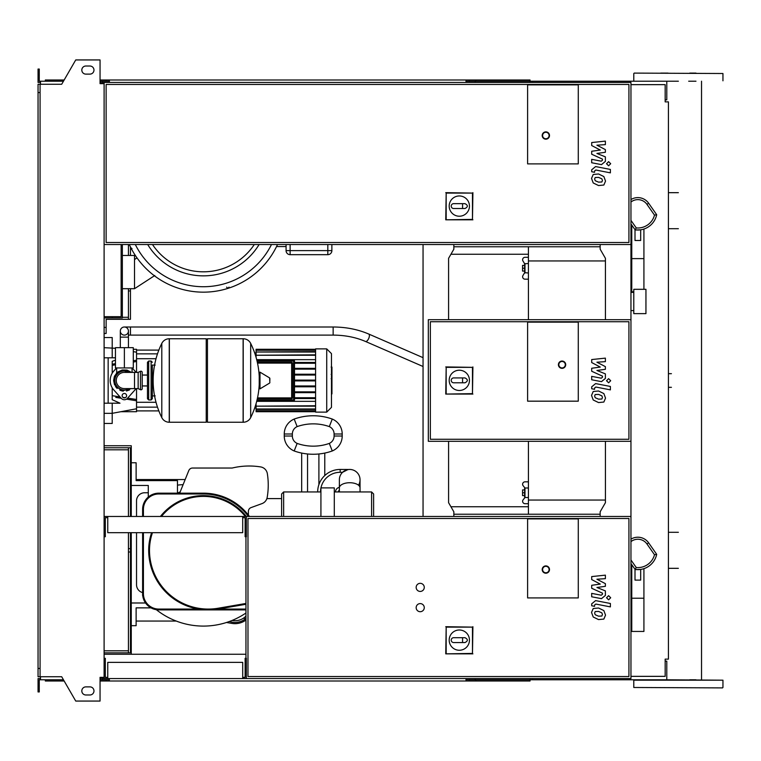 <?xml version="1.0" encoding="UTF-8"?>
<svg xmlns="http://www.w3.org/2000/svg" width="761" height="761" viewBox="0 0 761 761"><rect width="100%" height="100%" fill="white"/><g stroke="black" fill="none" stroke-linecap="round" stroke-linejoin="round"><path stroke-width="1.14" d="M453.851 246.764L600.153 246.764M450.931 254.26L528.419 254.26M600.153 514.236L453.851 514.236M450.931 506.74L528.419 506.74M645.946 313.627L645.946 289.313L633.789 289.313L633.789 313.627L645.946 313.627M528.419 441.294L528.419 500.053L605.423 500.053M528.419 246.764L528.419 260.947L605.423 260.947M528.419 260.947L528.419 319.706M528.419 500.053L528.419 514.236M578.274 163.881L527.611 163.881L527.611 84.861L578.274 84.861L578.274 163.881L527.611 163.881L527.611 84.861L578.274 84.861L578.274 163.881M449.19 206.088A10.131 10.131 0 0 1 459.321 195.958A10.131 10.131 0 0 1 469.451 206.088A10.131 10.131 0 0 1 459.321 216.219A10.131 10.131 0 0 1 449.19 206.088M465 203.653C468.12 205.28 468.12 206.897 465 208.514L462.564 208.514L462.564 203.653L465 203.653M462.564 208.514L453.651 208.514A2.435 2.435 0 0 1 451.216 206.088A2.435 2.435 0 0 1 453.651 203.653L462.564 203.653M446.174 219.387L446.174 193.085L472.476 193.085L472.476 219.387L445.746 219.815L446.174 193.085M445.746 192.657L472.476 193.085M472.904 192.657L472.476 219.387M472.904 219.815L445.746 219.815M549.499 135.515A3.643 3.643 0 0 0 545.846 131.872A3.643 3.643 0 0 0 542.203 135.515A3.643 3.643 0 0 0 545.846 139.168A3.643 3.643 0 0 0 549.499 135.515A3.643 3.643 0 0 1 545.846 139.168A3.643 3.643 0 0 1 542.203 135.515M104.105 244.538L630.955 244.538L630.955 82.426L104.105 82.426L104.105 678.574L630.955 678.574L630.955 516.462L104.105 516.462M628.928 242.502L106.131 242.502L106.131 84.452L628.928 84.452L628.928 242.502M130.94 247.905L132.014 248.562M122.35 288.704L134.507 288.704L154.787 275.52M134.507 288.704L134.507 259.53L137.009 257.893M134.507 259.53L134.507 255.477L135.097 255.087M203.396 275.863A65.17 65.17 0 0 1 147.71 244.538A65.17 65.17 0 0 0 259.092 244.538M286.069 244.538L286.069 250.616A4.052 4.052 0 0 0 290.122 254.669L327.82 254.669A4.052 4.052 0 0 0 331.872 250.616L331.872 244.538M276.538 246.564L286.069 246.564M226.616 287.125L227.729 288.333L229.051 287.125M129.303 244.538A81.456 81.456 0 0 0 277.499 244.538A81.456 81.456 0 0 1 129.303 244.538M122.35 255.477L134.507 255.477M104.105 316.671L121.132 316.671L121.132 244.538M104.105 317.889L112.209 317.889L112.209 316.671M122.35 244.538L122.35 317.889L112.209 317.889M104.105 327.411L106.131 327.411L106.131 333.489L104.105 333.489M128.428 288.704L128.428 319.306L106.131 319.306L106.131 327.411M122.35 317.28L128.428 317.28M106.131 319.306L114.645 319.306M128.428 244.538L128.428 255.477M130.454 288.704L130.454 290.94L128.428 290.94M130.454 246.945L130.454 255.477M130.454 290.94L130.454 319.306L128.428 319.306M601.856 399.011L602.455 397.527L601.856 395.834L598.546 394.407L595.216 394.54L594.607 396.005L595.216 397.718L598.546 399.154L601.856 399.011M603.853 393.57L598.546 390.992L593.219 391.506L591.535 395.406L593.219 399.982L598.546 402.569L603.853 402.046L605.528 398.127L603.853 393.57M610.389 386.455L595.606 383.592L591.697 386.816L591.697 388.757L594.579 389.318L594.579 388.005L595.815 387.035L610.389 389.87L610.389 386.455M606.536 380.728L608.61 382.802L610.683 380.728L608.61 378.664L606.536 380.728M591.697 362.55L600.277 367.078L591.697 368.267L591.697 371.254L602.484 376.162L602.484 377.228L601.257 378.198L591.687 376.362L591.687 379.768L601.485 381.651L605.385 378.407L605.375 373.879L596.919 370.464L605.375 369.304L605.375 366.631L596.919 362.207L605.375 361.646L605.375 358.127L591.697 359.563L591.697 362.55M601.856 181.993L602.455 180.509L601.856 178.816L598.546 177.389L595.216 177.522L594.607 178.978L595.216 180.699L598.546 182.136L601.856 181.993M603.853 176.552L598.546 173.974L593.219 174.488L591.535 178.388L593.219 182.963L598.546 185.551L603.853 185.028L605.528 181.108L603.853 176.552M610.389 169.437L595.606 166.564L591.697 169.798L591.697 171.739L594.579 172.3L594.579 170.987L595.815 170.017L610.389 172.852L610.389 169.437M606.536 163.71L608.61 165.784L610.683 163.71L608.61 161.646L606.536 163.71M591.697 145.532L600.277 150.06L591.697 151.249L591.697 154.236L602.484 159.144L602.484 160.2L601.257 161.18L591.687 159.334L591.687 162.749L601.485 164.633L605.385 161.38L605.375 156.861L596.919 153.446L605.375 152.276L605.375 149.613L596.919 145.189L605.375 144.628L605.375 141.108L591.697 142.545L591.697 145.532M601.856 616.03L602.455 614.546L601.856 612.852L598.546 611.425L595.216 611.568L594.607 613.024L595.216 614.736L598.546 616.172L601.856 616.03M603.853 610.588L598.546 608.01L593.219 608.524L591.535 612.424L593.219 617L598.546 619.587L603.853 619.073L605.528 615.145L603.853 610.588M610.389 603.483L595.606 600.61L591.697 603.834L591.697 605.775L594.579 606.336L594.579 605.024L595.815 604.063L610.389 606.888L610.389 603.483M606.536 597.756L608.61 599.82L610.683 597.756L608.61 595.682L606.536 597.756M591.697 579.568L600.277 584.096L591.697 585.295L591.697 588.272L602.484 593.18L602.484 594.246L601.257 595.216L591.687 593.38L591.687 596.786L601.485 598.669L605.385 595.425L605.375 590.897L596.919 587.482L605.375 586.322L605.375 583.649L596.919 579.226L605.375 578.664L605.375 575.145L591.697 576.591L591.697 579.568M524.167 265.408L522.55 265.408L522.55 271.078L524.167 271.078M522.55 268.243L524.167 268.243M524.614 263.734L524.614 272.742M522.959 260.985A2.435 2.435 0 0 1 525.042 257.304A2.435 2.435 0 0 0 522.959 260.985L524.662 263.81L528.419 263.487M528.419 272.999L524.662 272.676L522.959 275.501A2.435 2.435 0 0 0 525.042 279.182L528.419 279.182M525.042 279.182A2.435 2.435 0 0 1 522.959 275.501M528.419 257.304L525.042 257.304M524.976 263.487L524.976 272.999M124.376 327.002A4.052 4.052 0 0 0 120.324 331.054A4.052 4.052 0 0 0 124.376 335.106A4.052 4.052 0 0 0 128.428 331.054A4.052 4.052 0 0 0 124.376 327.002A4.052 4.052 0 0 0 120.324 331.054A4.052 4.052 0 0 0 124.376 335.106A4.052 4.052 0 0 0 128.428 331.054A4.052 4.052 0 0 0 124.376 327.002L333.147 327.002L333.147 335.106L130.454 335.106L130.454 327.002M131.063 347.672L117.689 347.672M124.376 367.934L133.289 367.934L133.289 347.672L115.453 347.672L115.453 367.934L124.376 367.934L124.376 347.672M130.454 249.189L131.615 249.189M637.842 197.603A13.175 13.175 0 0 0 630.955 199.553A13.175 13.175 0 0 1 648.629 203.216A13.175 13.175 0 0 0 630.955 199.553M640.676 230.022L640.676 240.486L635.007 240.486L635.007 230.022L640.676 229.812M643.92 289.313L643.92 229.042M631.763 225.056L631.763 258.616L643.92 258.616M631.763 258.616L631.763 291.824L633.789 291.824M630.955 223.896L635.112 229.832A19.253 19.253 0 0 0 656.686 214.716L654.508 215.135A17.227 17.227 0 0 1 636.244 227.919L630.955 220.367M635.112 229.832L636.244 227.919M656.686 214.716L648.629 203.216L646.974 204.386L654.508 215.135M331.948 367.259L331.948 373.898M331.948 367.573L331.463 367.573M331.463 374.878L331.948 374.878L331.948 378.702L331.463 378.645M331.948 376.923L331.463 376.923M331.463 381.603L331.948 381.603L331.948 379.121L331.463 379.121M331.948 381.603L331.948 393.922L331.463 393.922M331.948 391.81L331.463 391.81M331.948 391.477L331.463 391.477M331.948 388.823L331.463 388.823M331.948 387.216L331.463 387.216M331.948 386.521L331.463 386.521M331.948 384.467L331.463 384.467M527.611 401.171L527.611 322.141L578.274 322.141L578.274 401.171L527.611 401.171L527.611 322.141L578.274 322.141L578.274 401.171L527.611 401.171M628.928 439.268L430.346 439.268L430.346 321.732L628.928 321.732L628.928 439.268M630.955 441.294L630.955 319.706L428.319 319.706L428.319 441.294L630.955 441.294L630.955 516.462M449.19 380.348A10.131 10.131 0 0 1 459.321 370.217A10.131 10.131 0 0 1 469.451 380.348A10.131 10.131 0 0 1 459.321 390.479A10.131 10.131 0 0 1 449.19 380.348M465 377.922C468.12 379.539 468.12 381.166 465 382.783L462.564 382.783L462.564 377.922L465 377.922M462.564 382.783L453.651 382.783A2.435 2.435 0 0 1 451.216 380.348A2.435 2.435 0 0 1 453.651 377.922L462.564 377.922M446.174 393.646L446.174 367.354L472.476 367.354L472.476 393.646L445.746 394.074L446.174 367.354M445.746 366.926L472.476 367.354M472.904 366.926L472.476 393.646M472.904 394.074L445.746 394.074M565.708 364.69A3.643 3.643 0 0 0 562.056 361.047A3.643 3.643 0 0 0 558.412 364.69A3.643 3.643 0 0 0 562.056 368.343A3.643 3.643 0 0 0 565.708 364.69A3.643 3.643 0 0 1 562.056 368.343A3.643 3.643 0 0 1 558.412 364.69M124.376 370.978C114.378 375.03 114.378 375.03 124.376 370.978L129.37 372.395L127.391 371.473M151.116 399.953L151.116 361.047L148.69 361.047L148.69 399.953L151.116 399.953L152.333 398.735L152.333 365.099L155.168 365.099M243.111 422.241L243.111 338.759L243.216 422.241A8.304 8.304 0 0 0 250.673 417.608L250.673 343.392A8.304 8.304 0 0 0 243.216 338.759L207.449 338.759L207.449 422.241L243.111 422.241M259.225 380.5L259.225 372.576L259.996 372.148L259.996 388.852L259.225 388.424L259.225 380.5M269.86 380.5L269.86 378.36L269.86 380.5M161.798 343.392A8.304 8.304 0 0 1 169.246 338.759L206.231 338.759L206.231 422.241L169.361 422.241L169.361 338.759L169.246 422.241A8.304 8.304 0 0 1 161.798 417.608L161.798 343.392A83.891 83.891 0 0 0 161.798 417.608M152.333 398.735L152.333 365.099M142.202 372.395A1.218 1.218 0 0 0 140.471 371.292L140.471 389.708A1.218 1.218 0 0 0 142.202 388.605L142.202 372.395M134.507 372.395L134.507 388.605L124.376 388.605A8.105 8.105 0 0 1 116.262 380.5A8.105 8.105 0 0 1 124.376 372.395L138.15 372.395L138.15 388.605L140.471 389.708M126.602 395.701A2.226 2.226 0 0 1 124.376 397.927A2.226 2.226 0 0 1 122.141 395.701A2.226 2.226 0 0 1 124.376 393.466A2.226 2.226 0 0 1 126.602 395.701M136.01 388.605A14.183 14.183 0 0 1 134.944 389.955L127.391 398.403A4.052 4.052 0 0 1 121.351 398.403L113.798 389.955A14.183 14.183 0 0 1 113.798 371.045L116.576 367.934M132.167 367.934L134.944 371.045A14.183 14.183 0 0 1 136.01 372.395M315.577 348.89L315.577 412.11L326.726 412.11L326.726 348.89L315.577 348.89M326.726 412.11L331.463 407.373L331.463 353.627L326.726 348.89M315.577 401.342L256.695 401.342M257.332 398.697L291.663 398.697A0.809 0.809 0 0 0 292.481 397.889L292.481 363.111A0.809 0.809 0 0 0 291.663 362.303L257.332 362.303M257.503 363.111L291.663 363.111L291.663 362.303A0.809 0.809 0 0 1 292.481 363.111L292.481 397.889L291.663 397.889L291.663 398.697M256.847 400.724L293.689 400.724A0.809 0.809 0 0 0 294.507 399.915L294.507 361.085A0.809 0.809 0 0 0 293.689 360.276L256.847 360.276M315.577 398.536L294.507 398.536M315.577 397.727L294.507 397.727M256.695 359.658L315.577 359.658M315.577 349.699L256.086 349.299L256.086 357.404M315.577 362.464L294.507 362.464M315.577 355.244L256.086 355.244L315.577 354.835M315.577 352.029L256.086 352.029L315.577 351.63M315.577 350.269L256.086 350.269L315.577 349.86M315.577 405.756L256.086 406.165L256.086 403.596M315.577 408.971L256.086 408.971L256.086 406.165L315.577 406.165M315.577 410.731L256.086 410.731L256.086 409.37L315.577 409.37M315.577 411.301L256.086 411.301L315.577 411.14M315.577 363.273L294.507 363.273M315.577 380.909L294.507 380.909M315.577 385.97L294.507 385.97M315.577 386.778L294.507 386.778M315.577 391.848L294.507 391.848M315.577 392.657L294.507 392.657M315.577 380.091L294.507 380.091M315.577 368.343L294.507 368.343M315.577 375.03L294.507 375.03M315.577 369.152L294.507 369.152M315.577 374.222L294.507 374.222M112.209 387.806L112.209 399.687L119.991 403.197L112.209 403.197L112.209 413.328L104.105 413.328M132.623 400.143L126.497 399.145L136.533 400.781L136.533 408.771L112.209 413.328L112.209 423.458L104.105 423.458M115.767 397.404L121.265 398.298M104.105 357.803L115.453 357.803M115.453 360.181L112.209 361.313L112.209 373.194M136.533 372.395L136.533 360.219L133.289 360.752L136.533 360.219L136.533 349.299L133.289 349.299M115.453 363.653L112.209 364.186M136.533 400.781L136.533 399.487L127.658 398.108M125.28 397.737L122.882 397.356M120.019 396.909L112.209 395.672M136.533 399.487L136.533 388.605M112.209 365.328L115.453 364.814M133.289 362.017L136.533 361.513M112.209 357.803L112.209 337.542L104.105 337.542L112.209 337.542M120.856 411.701L136.533 411.701L136.533 408.771M108.157 357.803L108.157 403.197M104.105 403.197L112.209 403.197M524.614 497.266L524.614 488.258M528.419 503.696L525.042 503.696A2.435 2.435 0 0 1 522.959 500.015L524.976 497.513L524.976 488.001L522.959 485.499A2.435 2.435 0 0 1 525.042 481.818L528.419 481.818M528.419 488.001L524.976 488.001M524.976 497.513L528.419 497.513M524.167 492.757L522.55 492.757L522.55 489.922L524.167 489.922M522.55 492.757L522.55 495.592L524.167 495.592M107.758 677.357L105.322 677.357L105.322 658.313L104.105 658.313M242.711 677.357L245.137 677.357L245.137 658.313L246.355 658.313L246.355 678.574M242.711 678.574L242.711 662.365L107.758 662.365L107.758 678.574M107.758 517.68L105.322 517.68L105.322 536.733L104.105 536.733M242.711 517.68L245.137 517.68L245.137 536.733L246.355 536.733L246.355 516.462A54.706 54.706 0 0 0 160.409 516.462M242.711 516.462L242.711 532.681L107.758 532.681L107.758 516.462M420.215 611.701A4.052 4.052 0 0 1 416.162 607.649A4.052 4.052 0 0 1 420.215 603.597A4.052 4.052 0 0 1 424.267 607.649A4.052 4.052 0 0 1 420.215 611.701M420.215 591.44A4.052 4.052 0 0 1 416.162 587.387A4.052 4.052 0 0 1 420.215 583.335A4.052 4.052 0 0 1 424.267 587.387A4.052 4.052 0 0 1 420.215 591.44M527.611 597.927L527.611 518.897L578.274 518.897L578.274 597.927L527.611 597.927L527.611 518.897L578.274 518.897L578.274 597.927L527.611 597.927M628.928 676.548L247.981 676.548L247.981 518.498L628.928 518.498L628.928 676.548M245.955 658.313L245.955 536.733M449.19 640.125A10.131 10.131 0 0 1 459.321 629.994A10.131 10.131 0 0 1 469.451 640.125A10.131 10.131 0 0 1 459.321 650.255A10.131 10.131 0 0 1 449.19 640.125M465 637.699C468.12 639.316 468.12 640.933 465 642.56L462.564 642.56L462.564 637.699L465 637.699M462.564 642.56L453.651 642.56A2.435 2.435 0 0 1 451.216 640.125A2.435 2.435 0 0 1 453.651 637.699L462.564 637.699M446.174 653.423L446.174 627.121L472.476 627.121L472.476 653.423L445.746 653.851L446.174 627.121M445.746 626.703L472.476 627.121M472.904 626.703L472.476 653.423M472.904 653.851L445.746 653.851M549.499 569.561A3.643 3.643 0 0 0 545.846 565.908A3.643 3.643 0 0 0 542.203 569.561A3.643 3.643 0 0 0 545.846 573.204A3.643 3.643 0 0 0 549.499 569.561A3.643 3.643 0 0 1 545.846 573.204A3.643 3.643 0 0 1 542.203 569.561M630.955 84.652L665.171 84.652L665.171 101.879L668.415 101.879L668.415 659.121L665.171 659.121L665.171 676.348L630.955 676.348M131.263 516.462L131.263 445.746L104.105 445.746M131.263 532.681L131.263 654.26M104.105 650.817L128.428 650.817M104.105 447.772L130.454 447.772L130.454 516.462M104.105 652.843L128.428 652.843L128.428 532.681M104.105 449.799L128.428 449.799M128.428 516.462L128.428 447.772M130.454 532.681L130.454 652.843L128.428 652.843M360.039 479.791A10.331 10.331 0 0 0 349.699 469.451A10.331 10.331 0 0 0 339.368 479.791L339.368 487.896A10.331 5.165 180 0 1 349.699 482.731A10.331 5.165 180 0 1 360.039 487.896L360.039 479.791M334.298 516.462L334.298 487.896L320.923 487.896L320.923 516.462M371.587 516.462L371.587 491.948L373.613 493.975L373.613 516.462M281.618 516.462L281.618 493.975L283.644 491.948L283.644 516.462M317.679 491.948A22.488 22.488 0 0 1 340.177 469.451L340.177 472.296L342.583 472.296L347.834 469.623M347.539 469.689L345.703 470.26M345.551 470.327L344.048 471.135M358.507 485.195A10.331 10.331 0 0 0 359.687 477.137M235.006 620.719A15.296 15.296 0 0 1 232.105 620.443A15.296 15.296 0 0 0 245.955 616.115A15.296 15.296 0 0 1 243.463 618.179L245.955 618.94M348.928 469.489L340.177 469.451M266.873 498.598A8.105 8.105 0 0 1 261.974 503.62A8.105 8.105 0 0 0 267.187 497.38A8.105 8.105 0 0 1 266.873 498.598L281.618 498.598M338.35 491.948A1.826 1.826 0 0 1 339.368 490.312M342.203 436.024L334.098 436.024L334.098 433.998A8.105 8.105 0 0 0 329.313 426.598A48.628 48.628 0 0 0 297.142 426.598A8.105 8.105 0 0 0 292.357 433.998L292.357 436.024A8.105 8.105 0 0 0 297.142 443.416L294.184 450.969A16.209 16.209 0 0 1 284.253 436.024L284.253 433.998A16.209 16.209 0 0 1 294.184 419.054A56.733 56.733 0 0 1 332.272 419.054A16.209 16.209 0 0 1 342.203 433.998L342.203 436.024A16.209 16.209 0 0 1 332.272 450.969A56.733 56.733 0 0 1 294.184 450.969L297.142 443.416A48.628 48.628 0 0 0 329.313 443.416L332.272 450.969M329.313 426.598L332.272 419.054M297.142 426.598L294.184 419.054M318.897 453.975C326.479 452.871 326.479 452.871 318.897 453.975L318.897 484.652M307.549 453.975C299.977 452.871 299.977 452.871 307.549 453.975L307.549 491.948M267.187 497.38A72.476 72.476 0 0 0 267.339 473.646A72.476 72.476 0 0 1 267.187 497.38M260.604 466.912A8.105 8.105 0 0 1 267.339 473.646A8.105 8.105 0 0 0 260.604 466.912A72.504 72.504 0 0 0 232.172 468.034A72.504 72.504 0 0 1 260.604 466.912M192.552 468.034A4.052 4.052 0 0 0 188.795 470.574A4.052 4.052 0 0 1 192.552 468.034L232.172 468.034M179.672 493.166L188.795 470.574M261.974 503.62L251.054 507.597A4.052 4.052 0 0 0 248.381 511.402L248.381 515.073M229.394 621.49A17.018 17.018 0 0 0 245.527 618.807A17.018 17.018 0 0 1 229.394 621.49M245.955 620.015A18.235 18.235 0 0 1 231.981 623.411L226.502 622.488M183.106 484.671A46.602 46.602 0 0 0 177.465 485.166A46.602 46.602 0 0 1 183.106 484.671M178.217 492.757A62.821 62.821 0 0 1 180.167 491.948A62.821 62.821 0 0 0 178.217 492.757M131.263 485.461L148.281 485.461L148.281 497.057M148.281 485.461L148.281 492.757L144.638 492.757A8.105 8.105 0 0 0 136.533 500.862L136.533 516.462M179.834 492.757L177.465 492.757M136.533 532.681L136.533 584.752A8.105 8.105 0 0 0 142.611 592.6A8.105 8.105 0 0 1 136.533 584.752M136.533 500.862A8.105 8.105 0 0 1 144.638 492.757M245.955 609.884L218.055 609.884L218.055 609.066L245.955 609.066M158.821 609.884L158.821 609.066L198.469 609.066L198.469 609.884L158.821 609.884A16.209 16.209 0 0 1 142.611 593.666L142.611 532.681M142.611 516.462L142.611 509.375A16.209 16.209 0 0 1 158.821 493.166L203.396 493.166A57.142 57.142 0 0 1 249.446 516.462M218.055 609.884L198.469 609.884L218.055 609.884M142.745 595.739A75.786 75.786 0 0 1 142.611 595.559L142.611 593.666L143.42 593.666A15.401 15.401 0 0 0 158.821 609.066M245.955 604.215A16.209 16.209 0 0 1 244.642 604.5L218.359 609.019A59.577 59.577 0 0 1 148.69 550.308A54.706 54.706 0 0 1 151.61 532.681M156.309 609.685A75.786 75.786 0 0 0 245.955 613.014A75.786 75.786 0 0 1 156.309 609.685M131.263 462.774L136.124 462.774L136.124 480.6L177.465 480.6L177.465 493.166M131.263 625.685L136.124 625.685L136.124 607.858L150.973 607.858M131.263 602.988L145.56 602.988M136.124 621.062L176.257 621.062M185.17 479.544L136.124 479.544M637.842 537.218A13.175 13.175 0 0 0 630.955 539.159A13.175 13.175 0 0 1 648.629 542.831A13.175 13.175 0 0 0 630.955 539.159M640.676 569.637L640.676 580.101L635.007 580.101L635.007 569.637L640.676 569.428M631.763 564.672L631.763 631.44L643.92 631.44L643.92 568.657M631.763 598.232L643.92 598.232M630.955 563.511L635.112 569.447A19.253 19.253 0 0 0 656.686 554.331L654.508 554.75A17.227 17.227 0 0 1 636.244 567.535L630.955 559.982M635.112 569.447L636.244 567.535M656.686 554.331L648.629 542.831L646.974 543.991L654.508 554.75M668.063 81.208L634.198 81.208M688.686 81.208L695.973 81.208M634.198 73.104L722.95 73.513L634.198 73.104M633.789 687.487L722.541 687.896L633.789 687.487L633.789 680.191L722.95 680.191L666.788 679.792L666.788 661.147L665.171 661.147M695.973 679.792L689.751 679.792M532.472 82.426L532.472 81.208L678.374 81.208M668.063 73.104L660.767 73.104M695.973 73.104L689.751 73.104M532.472 81.208L466.826 81.208L466.826 82.426M530.046 82.426L530.046 79.991L469.252 79.991L469.252 82.426M475.225 81.208L475.225 82.426M109.375 81.208L102.079 81.208L102.079 83.643M475.891 79.991L475.891 81.208M469.252 79.991L466.008 79.991L466.008 82.426M466.008 79.991L109.375 79.991L109.375 82.426M109.375 79.991L106.131 79.991L106.131 81.208M106.131 79.991L100.052 79.991M64.162 79.991L45.346 79.991L45.346 81.208M666.788 81.208L666.788 99.853L665.171 99.853M466.008 81.208L466.826 81.208M532.472 678.574L532.472 679.792L466.826 679.792L466.826 678.574M530.046 678.574L530.046 681.009L469.252 681.009L469.252 678.574M475.225 679.792L475.225 678.574M109.375 679.792L100.052 679.792M475.891 681.009L475.891 679.792M469.252 681.009L466.008 681.009L466.008 678.574M466.008 681.009L109.375 681.009L109.375 678.574M109.375 681.009L106.131 681.009L106.131 679.792M106.131 681.009L100.052 681.009M64.162 681.009L45.346 681.009L45.346 679.792M466.008 679.792L466.826 679.792M532.472 679.792L666.788 679.792M85.869 66.017A4.052 4.052 0 0 0 81.817 70.069A4.052 4.052 0 0 0 85.869 74.121A4.052 4.052 0 0 1 81.817 70.069A4.052 4.052 0 0 1 85.869 66.017L89.922 66.017A4.052 4.052 0 0 1 93.974 70.069A4.052 4.052 0 0 1 89.922 74.121A4.052 4.052 0 0 0 93.974 70.069A4.052 4.052 0 0 0 89.922 66.017M85.869 694.983A4.052 4.052 0 0 1 81.817 690.931A4.052 4.052 0 0 1 85.869 686.879A4.052 4.052 0 0 0 81.817 690.931A4.052 4.052 0 0 0 85.869 694.983L89.922 694.983A4.052 4.052 0 0 0 93.974 690.931A4.052 4.052 0 0 0 89.922 686.879A4.052 4.052 0 0 1 93.974 690.931A4.052 4.052 0 0 1 89.922 694.983M100.871 677.357L100.871 678.574L100.052 678.574M102.079 679.792L102.079 677.357M423.049 244.538L423.049 516.462M453.851 244.538L453.851 249.189L448.581 258.321L448.581 319.706M448.581 441.294L448.581 502.679L453.851 511.811L453.851 516.462M102.079 82.426L104.105 82.426M104.105 654.26L245.955 654.26M102.079 678.574L104.105 678.574M630.955 244.538L630.955 319.706M600.153 244.538L600.153 249.189L605.423 258.321L605.423 319.706M605.423 441.294L605.423 502.679L600.153 511.811L600.153 516.462M40.076 92.557L38.05 92.557L38.05 84.252L40.076 84.252L40.076 676.748L61.698 676.748L75.739 701.062L100.052 701.062L100.052 677.357L104.105 677.357M100.871 83.643L100.871 82.426L100.052 82.426M40.076 84.252L61.698 84.252L75.739 59.938L100.052 59.938L100.052 83.643L104.105 83.643M40.485 82.426L38.05 82.426L38.05 75.13L39.268 75.13L39.268 81.208L63.458 81.208M63.458 679.792L40.485 679.792L40.485 676.748M40.485 678.574L38.05 678.574L38.05 685.87L39.268 685.87L39.268 679.792L40.485 679.792M38.05 685.87L38.05 691.949L39.268 691.949L39.268 685.87M102.079 81.208L100.052 81.208M38.05 75.13L38.05 69.051L39.268 69.051L39.268 75.13M40.485 81.208L40.485 84.252M38.05 92.557L38.05 668.443L40.076 668.443M38.05 668.443L38.05 676.748L40.076 676.748M89.922 686.879L85.869 686.879M89.922 74.121L85.869 74.121M542.603 135.515A3.244 3.244 0 0 1 545.846 132.271A3.244 3.244 0 0 1 549.09 135.515A3.244 3.244 0 0 1 545.846 138.759A3.244 3.244 0 0 1 542.603 135.515M135.315 244.538A76.024 76.024 0 0 0 271.477 244.538M254.288 244.538A61.118 61.118 0 0 1 152.504 244.538M331.872 250.616L327.82 250.616L327.82 254.669M290.122 254.669L290.122 250.616L286.069 250.616M327.82 244.538L327.82 250.616L290.122 250.616L290.122 244.538M128.428 347.273L128.428 337.133L120.324 337.133L120.324 331.054M333.147 335.106C344.98 335.163 355.768 337.285 365.518 341.47A4.052 1.731 -66.5 0 0 365.67 341.518A4.052 1.731 -66.5 0 0 368.086 339.653A4.052 1.731 -66.5 0 0 369.399 335.591A4.052 1.731 -66.5 0 0 368.743 334.041A4.052 1.731 -66.5 0 0 368.59 333.993M630.955 202.017A11.149 11.149 0 0 1 646.974 204.386M331.948 374.203L331.463 374.203M331.948 372.652L331.463 372.652M331.948 369.922L331.463 369.922M331.948 380.357L331.463 380.357M331.948 381.756L331.463 381.756M558.821 364.69A3.244 3.244 0 0 1 562.056 361.456A3.244 3.244 0 0 1 565.299 364.69A3.244 3.244 0 0 1 562.056 367.934A3.244 3.244 0 0 1 558.821 364.69M129.37 372.395A9.522 9.522 0 0 0 114.844 380.5A9.522 9.522 0 0 0 129.37 388.605M243.216 422.241L243.216 338.759M269.86 382.64L269.613 377.922L259.996 372.148M169.246 338.759L169.246 422.241M257.503 397.889L291.663 397.889L291.663 363.111L292.481 363.111M293.689 360.276L293.689 361.085L294.507 361.085M294.507 399.915L293.689 399.915L293.689 400.724M257.047 361.085L293.689 361.085L293.689 399.915L257.047 399.915M104.105 347.672L115.453 348.281M542.603 569.561A3.244 3.244 0 0 1 545.846 566.317A3.244 3.244 0 0 1 549.09 569.561A3.244 3.244 0 0 1 545.846 572.795A3.244 3.244 0 0 1 542.603 569.561M130.454 551.991L128.428 551.991M130.454 548.624L128.428 548.624M320.524 491.948A19.653 19.653 0 0 1 320.923 487.982M320.942 487.896A19.653 19.653 0 0 1 340.177 472.296M335.515 491.948A4.661 4.661 0 0 1 339.368 487.363M292.357 433.998L284.253 433.998M292.357 436.024L284.253 436.024M334.098 433.998L342.203 433.998M329.313 443.416A8.105 8.105 0 0 0 334.098 436.024M142.611 509.375L143.42 509.375L143.42 516.462M143.42 532.681L143.42 593.666M158.821 493.166L158.821 493.975A15.401 15.401 0 0 0 143.42 509.375M203.396 493.166L203.396 493.975L158.821 493.975M248.438 516.462A56.333 56.333 0 0 0 203.396 493.975M218.359 609.019L218.226 608.22L244.509 603.701A15.401 15.401 0 0 0 245.955 603.378M244.509 603.701L244.642 604.5M152.466 532.681A53.898 53.898 0 0 0 149.498 550.308L148.69 550.308M245.356 516.462A53.898 53.898 0 0 0 161.446 516.462M149.498 550.308A58.768 58.768 0 0 0 218.226 608.22M630.955 541.623A11.149 11.149 0 0 1 646.974 543.991M630.955 310.593L633.789 310.593M630.955 292.357L633.789 292.357M130.454 335.106L128.428 335.106M423.049 357.66L368.743 334.041C357.908 329.399 346.046 327.049 333.147 327.002M365.518 341.47L423.049 366.498M128.428 337.133L128.428 331.054M120.324 347.273L120.324 337.133M678.374 192.676L668.415 192.676M678.374 228.709L668.415 228.709M331.13 367.078L331.948 367.078M331.13 374.393L331.948 374.393M331.13 378.702L331.948 378.702M668.415 373.67L671.421 373.67M668.415 387.33L671.421 387.33M116.671 367.934L116.671 373.014L114.321 376.705L113.636 380.5L114.73 375.772L117.793 372.015L122.198 369.979L127.039 370.093L131.415 372.395M132.072 367.934L132.072 372.395M131.415 388.605L121.779 390.926L114.511 384.762L113.636 380.5L114.511 384.762M115.501 386.55L117.165 388.462M119.943 390.288L123.234 391.183M126.469 391.03L129.513 389.927M152.333 395.901L155.168 395.901M250.673 417.608A83.891 83.891 0 0 0 259.225 384.619M259.225 376.381A83.891 83.891 0 0 0 250.673 343.392M269.613 383.078L259.996 388.852M206.231 339.977L207.449 338.759M206.231 421.023L207.449 422.241M142.202 375.049L147.472 375.049M142.202 385.951L147.472 385.951M148.69 363.482L147.472 362.265L147.472 398.735L148.69 399.953M148.69 361.047L147.472 362.265M151.116 361.047L152.333 362.265M148.69 397.518L147.472 398.735M138.15 372.395L140.471 371.292M134.507 388.605L138.15 388.605M256.086 408.058L254.669 408.058M256.086 352.942L254.669 352.942M315.577 411.701L256.086 411.701M315.577 349.299L256.086 349.299M157.489 353.855L136.533 353.855M156.024 358.716L136.533 358.716M156.024 402.284L136.533 402.284M157.489 407.145L136.533 407.145M158.849 350.108L136.533 350.108M158.849 410.892L136.533 410.892M136.533 352.229L133.289 351.62M371.587 491.948L334.298 491.948M320.923 491.948L283.644 491.948M339.368 491.948L339.368 487.896M301.679 453.071L301.679 491.948L301.679 453.071M324.776 453.071L324.776 475.558M360.039 487.896L360.039 491.948M678.374 532.291L668.415 532.291M678.374 568.324L668.415 568.324M633.789 80.809L633.789 73.513M722.95 687.487L722.95 680.191M722.95 80.809L722.95 73.513M701.528 679.792L701.528 81.208"/></g></svg>

